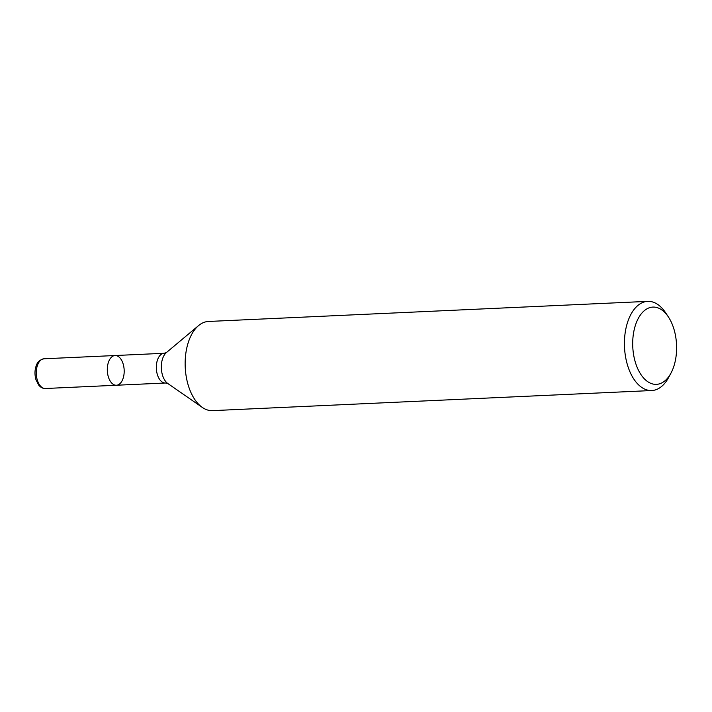 <?xml version="1.0" encoding="UTF-8"?>
<svg xmlns="http://www.w3.org/2000/svg" width="712" height="712" viewBox="0 0 712 712"><rect width="100%" height="100%" fill="white"/><g stroke="black" fill="none" stroke-linecap="round" stroke-linejoin="round"><path stroke-width="1.07" d="M45.39 388.503C43.023 388.636 40.815 387.533 38.777 385.192L36.009 379.861C34.505 374.654 34.657 369.733 36.463 365.078C37.602 361.785 40.13 359.685 44.028 358.777A14.881 8.428 87.4 0 0 37.825 364.384A14.881 8.428 87.4 0 0 37.371 380.27A14.881 8.428 87.4 0 0 45.39 388.503L116.43 385.245A14.881 8.428 -92.6 0 1 108.402 377.022A14.881 8.428 -92.6 0 1 108.865 361.126A14.881 8.428 -92.6 0 1 115.068 355.528A14.881 8.428 87.4 0 0 108.865 361.126A14.881 8.428 87.4 0 0 108.402 377.022A14.881 8.428 87.4 0 0 116.43 385.245A14.881 8.428 87.4 0 0 124.164 370A14.881 8.428 87.4 0 0 115.068 355.528L164.089 353.286L166.394 352.565A16.874 9.559 87.4 0 0 163.084 357.362A16.874 9.559 87.4 0 0 167.81 383.51L202.333 407.433A44.633 25.276 87.4 0 0 212.514 410.637L651.792 390.532A44.633 25.276 -92.6 0 1 627.726 365.834A44.633 25.276 -92.6 0 1 629.096 318.175A44.633 25.276 -92.6 0 1 647.715 301.363A44.633 25.276 -92.6 0 1 665.622 312.764L668.408 316.965A38.679 21.912 87.4 0 0 637.792 319.368A38.679 21.912 87.4 0 0 640.275 373.506A38.679 21.912 87.4 0 0 670.98 373.106A38.679 21.912 87.4 0 0 672.555 369.795A38.679 21.912 87.4 0 0 668.408 316.965M647.715 301.363L208.438 321.468A44.633 25.276 87.4 0 0 198.586 325.589A44.633 25.276 87.4 0 0 189.819 338.28A44.633 25.276 87.4 0 0 202.333 407.433M670.98 373.106L668.595 377.538A44.633 25.276 -92.6 0 1 651.792 390.532M116.43 385.245L165.451 383.003A14.881 8.428 -92.6 0 1 157.423 374.77A14.881 8.428 -92.6 0 1 157.886 358.884A14.881 8.428 -92.6 0 1 164.089 353.286M166.394 352.565L198.586 325.589M165.451 383.003L167.81 383.51M44.028 358.777L115.068 355.528"/></g></svg>
